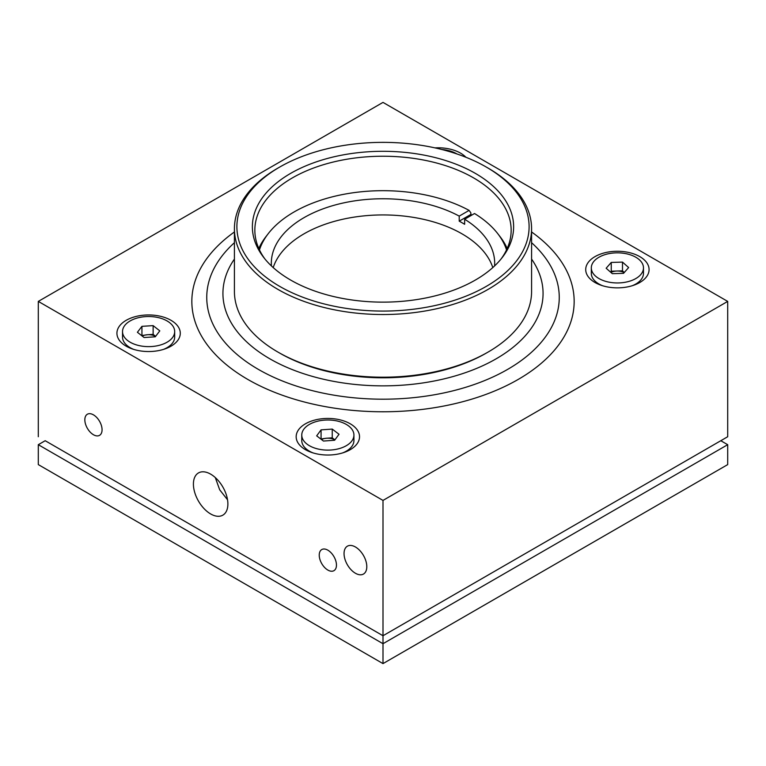 <?xml version="1.0" encoding="UTF-8"?>
<svg xmlns="http://www.w3.org/2000/svg" width="766" height="766" viewBox="0 0 766 766"><rect width="100%" height="100%" fill="white"/><g stroke="black" fill="none" stroke-linecap="round" stroke-linejoin="round"><path stroke-width="1.15" d="M234.415 231.964A191.165 110.371 0 0 0 247.83 379.448A191.165 110.371 0 0 0 510.903 383.431A191.165 110.371 0 0 0 531.585 231.964M234.415 228.737L234.415 291.425A148.585 85.782 0 0 0 277.934 352.082L279.686 353.088A146.105 84.356 0 0 0 282.3 354.562A146.105 84.356 0 0 0 486.314 353.088L488.066 352.082A148.585 85.782 0 0 0 531.585 291.425L531.585 228.737A148.585 85.782 180 0 1 441.57 307.578A148.585 85.782 180 0 1 280.595 290.898A148.585 85.782 180 0 1 234.415 228.737A148.585 85.782 180 0 1 277.934 168.08L279.686 167.074A146.105 84.356 0 0 0 282.3 287.844A146.105 84.356 0 0 0 487.597 285.613A146.105 84.356 0 0 0 486.314 167.074A146.105 84.356 0 0 0 483.7 165.6A146.105 84.356 0 0 0 279.686 167.074M277.934 352.082A148.585 85.782 0 0 0 280.595 353.576A148.585 85.782 0 0 0 488.066 352.082M486.314 167.074L488.066 168.08A148.585 85.782 180 0 1 531.585 228.737M292.966 281.361A130.632 75.422 180 0 1 263.753 257.51A130.632 75.422 180 0 1 307.578 165.14A130.632 75.422 180 0 1 473.034 172.072A130.632 75.422 180 0 1 502.247 257.51A130.632 75.422 180 0 1 292.966 281.361M501.088 258.965A128.152 73.986 0 0 0 511.152 230.221A128.152 73.986 0 0 0 471.32 176.611A128.152 73.986 0 0 0 332.482 162.22A128.152 73.986 0 0 0 254.848 230.221A128.152 73.986 0 0 0 264.912 258.965M599.117 284.081A25.623 14.793 0 0 0 599.271 284.176L599.271 284.176A25.623 14.793 0 0 0 602.086 285.584M639.802 256.629A31.684 18.298 0 0 0 594.99 256.629A31.684 18.298 0 0 0 594.99 282.501A31.684 18.298 0 0 0 600.333 284.981A31.684 18.298 0 0 0 634.459 284.981A31.684 18.298 0 0 0 639.802 256.629M632.237 285.728A26.082 15.061 0 0 0 635.837 283.995A26.082 15.061 0 0 0 640.654 280.165A26.082 15.061 0 0 0 643.478 273.347L643.478 267.889A26.082 15.061 0 0 0 623.467 253.249A26.082 15.061 0 0 0 594.138 261.072A26.082 15.061 0 0 0 591.314 267.889A26.082 15.061 0 0 0 611.325 282.539A26.082 15.061 0 0 0 640.654 274.707A26.082 15.061 0 0 0 643.478 267.889M309.569 451.251A25.623 14.793 0 0 0 309.723 451.346L309.723 451.346A25.623 14.793 0 0 0 312.538 452.754M350.254 423.799A31.684 18.298 0 0 0 305.442 423.799A31.684 18.298 0 0 0 305.442 449.671A31.684 18.298 0 0 0 310.785 452.151A31.684 18.298 0 0 0 344.911 452.151A31.684 18.298 0 0 0 350.254 423.799M342.689 452.898A26.082 15.061 0 0 0 346.289 451.164A26.082 15.061 0 0 0 351.862 446.396A26.082 15.061 0 0 0 353.93 440.517L353.93 435.059A26.082 15.061 0 0 0 333.047 420.304A26.082 15.061 0 0 0 303.834 429.18A26.082 15.061 0 0 0 301.766 435.059A26.082 15.061 0 0 0 322.649 449.814A26.082 15.061 0 0 0 351.862 440.938A26.082 15.061 0 0 0 353.93 435.059M130.325 347.764A25.623 14.793 0 0 0 130.479 347.86L130.479 347.86A25.623 14.793 0 0 0 133.294 349.267M171.01 320.312A31.684 18.298 0 0 0 126.199 320.312A31.684 18.298 0 0 0 126.199 346.184A31.684 18.298 0 0 0 131.541 348.664A31.684 18.298 0 0 0 165.667 348.664A31.684 18.298 0 0 0 171.01 320.312M163.445 349.411A26.082 15.061 0 0 0 167.045 347.678A26.082 15.061 0 0 0 172.484 343.082A26.082 15.061 0 0 0 174.686 337.03L174.686 331.573A26.082 15.061 0 0 0 153.966 316.837A26.082 15.061 0 0 0 124.724 325.521A26.082 15.061 0 0 0 122.522 331.573A26.082 15.061 0 0 0 143.242 346.309A26.082 15.061 0 0 0 172.484 337.634A26.082 15.061 0 0 0 174.686 331.573M465.92 157.269A31.684 18.298 0 0 0 460.558 153.143A31.684 18.298 0 0 0 434.954 147.876M355.424 546.981A16.086 9.288 -120 0 0 347.381 546.187A16.086 9.288 -120 0 0 344.911 559.075A16.086 9.288 -120 0 0 355.424 573.255A16.086 9.288 -120 0 0 363.467 574.05A16.086 9.288 -120 0 0 365.937 561.162A16.086 9.288 -120 0 0 355.424 546.981M210.65 474.144A24.378 14.075 -120 0 0 198.461 472.938A24.378 14.075 -120 0 0 194.727 492.471A24.378 14.075 -120 0 0 210.65 513.948A24.378 14.075 -120 0 0 222.839 515.154A24.378 14.075 -120 0 0 226.573 495.621A24.378 14.075 -120 0 0 210.65 474.144M227.521 499.748L219.679 489.79L215.303 477.572M327.848 550.17A12.189 7.038 -120 0 0 321.758 549.567A12.189 7.038 -120 0 0 319.891 559.333A12.189 7.038 -120 0 0 327.848 570.067A12.189 7.038 -120 0 0 333.938 570.67A12.189 7.038 -120 0 0 335.805 560.913A12.189 7.038 -120 0 0 327.848 550.17M93.452 414.846A12.189 7.038 -120 0 0 87.362 414.234A12.189 7.038 -120 0 0 85.495 424A12.189 7.038 -120 0 0 93.452 434.743A12.189 7.038 -120 0 0 99.542 435.347A12.189 7.038 -120 0 0 101.409 425.58A12.189 7.038 -120 0 0 93.452 414.846M38.3 444.692L38.3 464.598L383 663.605L727.7 464.598L727.7 444.692L383 643.708L38.3 444.692L45.194 440.718L383 635.742L727.7 436.735L727.7 301.402L383 500.418L38.3 301.402L383 102.395L727.7 301.402M383 663.605L383 635.742L720.806 440.718L727.7 444.692M383 500.418L383 635.742L45.194 440.718M720.806 440.718L727.7 436.735M155.584 336.398A9.747 5.63 0 0 0 147.541 334.732L153.133 334.378L155.622 336.341M141.586 335.565L147.541 334.732A9.747 5.63 0 0 0 142.227 336.073M144.075 337.528L137.411 332.281L141.94 326.335L153.133 325.627L159.797 330.864L155.268 336.81L144.075 337.528M141.94 335.087L141.94 326.335M153.133 334.378L153.133 325.627M122.522 331.573L122.522 337.03A26.082 15.061 0 0 0 130.163 347.678A26.082 15.061 0 0 0 133.763 349.411M163.914 349.267A25.623 14.793 0 0 0 166.729 347.86A25.623 14.793 0 0 0 166.883 347.764M320.791 439.004L326.661 438.229A9.747 5.63 0 0 0 321.5 439.55M334.876 439.914A9.747 5.63 0 0 0 326.661 438.229L332.243 437.836L334.905 439.866M323.453 441.044L316.674 435.854L321.069 429.87L332.243 429.075L339.022 434.265L334.627 440.249L323.453 441.044M321.069 438.631L321.069 429.87M332.243 437.836L332.243 429.075M301.766 435.059L301.766 440.517A26.082 15.061 0 0 0 309.407 451.164A26.082 15.061 0 0 0 313.007 452.898M343.158 452.754A25.623 14.793 0 0 0 345.973 451.346A25.623 14.793 0 0 0 346.127 451.251M624.185 272.61A9.747 5.63 0 0 0 616.869 271.03L622.49 270.848L624.309 272.466M610.483 272.074L611.249 271.202L616.869 271.03A9.747 5.63 0 0 0 610.904 272.447M612.302 273.682L606.155 268.244L611.249 262.441L622.49 262.096L628.637 267.545L623.543 273.338L612.302 273.682M611.249 271.202L611.249 262.441M622.49 270.848L622.49 262.096M591.314 267.889L591.314 273.347A26.082 15.061 0 0 0 598.955 283.995A26.082 15.061 0 0 0 602.555 285.728M632.706 285.584A25.623 14.793 0 0 0 635.521 284.176A25.623 14.793 0 0 0 635.675 284.081M38.3 436.735L38.3 301.402M456.948 153.966A26.082 15.061 0 0 0 441.8 149.494M459.217 221.163L470.86 214.432L470.86 212.881L469.108 210.391L459.217 216.108L459.217 221.163A111.683 64.478 180 0 1 464.636 224.294L464.636 219.239L474.537 213.523A125.681 72.559 0 0 1 497.728 233.62L499.987 236.541A128.152 73.986 180 0 1 507.188 248.481M494.587 265.926A111.683 64.478 0 0 0 494.683 263.245A111.683 64.478 0 0 0 464.636 219.239M492.787 267.583A111.683 64.478 0 0 0 416.053 217.822A111.683 64.478 0 0 0 304.025 233.821A111.683 64.478 0 0 0 273.213 267.583M459.217 216.108A111.683 64.478 0 0 0 304.025 217.649A111.683 64.478 0 0 0 271.317 263.245A111.683 64.478 0 0 0 271.413 265.926M506.537 249.907A125.681 72.559 0 0 0 497.728 233.62M470.86 214.432A128.152 73.986 180 0 1 471.942 215.026M469.108 210.391A125.681 72.559 0 0 0 268.272 233.62A125.681 72.559 0 0 0 259.463 249.907M258.812 248.481A128.152 73.986 180 0 1 266.013 236.541L268.272 233.62M531.585 242.698A176.257 101.763 180 0 1 493.371 376.776A176.257 101.763 180 0 1 258.372 369.384A176.257 101.763 180 0 1 234.415 242.698M234.415 259.071A160.065 92.418 0 0 0 269.814 358.794A160.065 92.418 0 0 0 471.157 370.581A160.065 92.418 0 0 0 531.585 259.071"/></g></svg>
